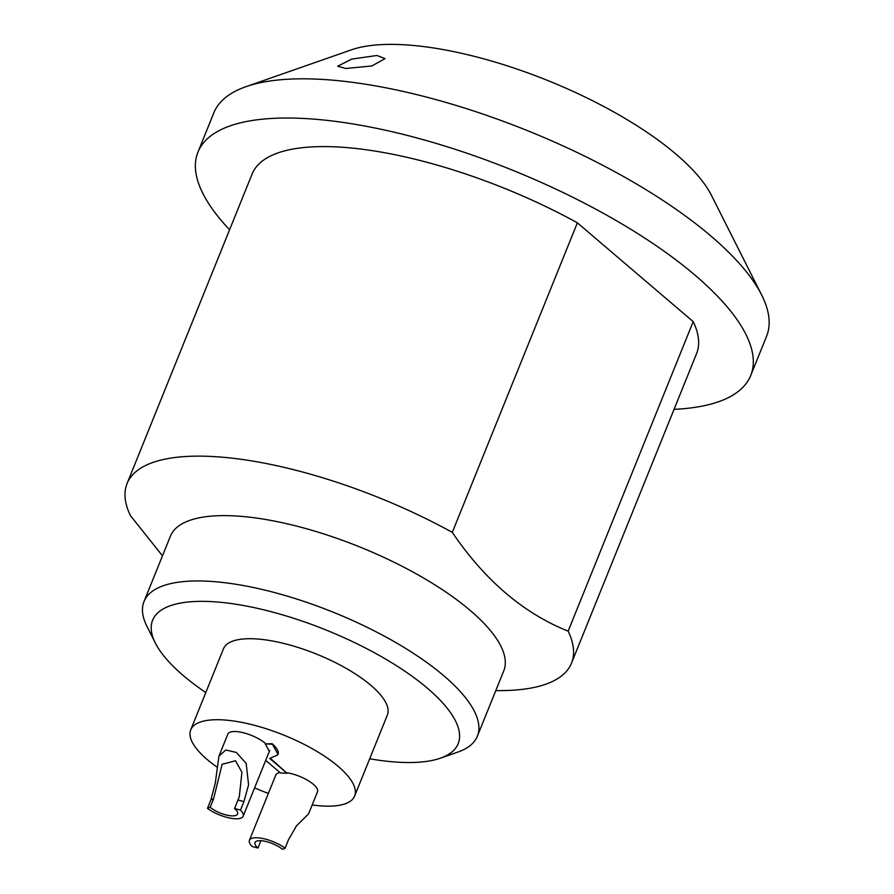 <?xml version="1.0" encoding="UTF-8"?>
<svg xmlns="http://www.w3.org/2000/svg" width="894" height="894" viewBox="0 0 894 894"><rect width="100%" height="100%" fill="white"/><g stroke="black" fill="none" stroke-linecap="round" stroke-linejoin="round"><path stroke-width="1.34" d="M312.185 804.946A88.383 29.971 -158 0 0 354.627 796.051A88.383 29.971 -158 0 0 338.167 766.37A88.383 29.971 -158 0 0 251.382 724.52A88.383 29.971 -158 0 0 190.735 729.839A88.383 29.971 -158 0 0 207.184 759.531A88.383 29.971 -158 0 0 216.84 766.985M254.611 787.86A88.383 29.971 -158 0 0 268.368 793.425M265.44 743.439A22.473 7.621 -158 0 0 265.35 743.361A22.473 7.621 -158 0 0 243.28 732.722A22.473 7.621 -158 0 0 227.869 734.075L218.918 756.223L225.757 750.01L236.329 752.424L246.174 763.442L248.588 784.865L243.906 801.639L240.486 810.109A44.946 15.243 -158 0 0 234.586 808.534A16.483 5.587 22 0 1 237.58 813.998A16.483 5.587 22 0 1 226.338 815.004A16.483 5.587 22 0 1 210.168 807.26A44.946 15.243 -158 0 0 207.464 808.388A22.473 7.621 -158 0 0 229.032 817.898A22.473 7.621 -158 0 0 243.134 816.244A22.473 7.621 -158 0 0 240.486 810.109M243.134 816.244L269.53 750.915A22.473 7.621 -158 0 0 269.653 750.524M260.936 840.695L257.975 848.026A16.483 5.587 22 0 1 254.98 842.55A16.483 5.587 22 0 1 266.233 841.545A16.483 5.587 22 0 1 282.392 849.3A44.946 15.243 -158 0 0 285.097 848.171L288.527 839.689L296.54 825.765L308.542 813.953L317.493 791.816A22.473 7.621 -158 0 0 313.302 784.261A22.473 7.621 -158 0 0 287.287 772.818M280.023 772.572A22.473 7.621 -158 0 0 275.821 774.975L249.426 840.315A22.473 7.621 -158 0 0 252.086 846.439A44.946 15.243 -158 0 0 257.975 848.026M272.122 743.719L278 754.335A31.603 10.717 22 0 0 272.122 743.719L265.25 743.897L269.463 751.496L268.993 752.245M265.708 760.369L280.437 772.941L287.097 773.288L270.469 758.403M190.735 729.839L223.455 648.832A88.383 29.971 22 0 1 284.102 643.512A88.383 29.971 22 0 1 370.898 685.352A88.383 29.971 22 0 1 387.359 715.044L354.627 796.051M205.788 692.559A164.787 55.886 22 0 1 155.355 643.043A164.787 55.886 22 0 1 211.207 601.595A164.787 55.886 22 0 1 405.854 671.875A164.787 55.886 22 0 1 440.373 758.19A164.787 55.886 22 0 1 399.607 762.28A164.787 55.886 22 0 1 369.691 758.782M155.355 643.043L146.985 626.437A179.761 60.971 22 0 1 144.012 601.528A179.761 60.971 22 0 1 207.922 581.223A179.761 60.971 22 0 1 394.992 642.082A179.761 60.971 22 0 1 477.362 736.209A179.761 60.971 22 0 1 457.918 752.066L440.373 758.19M477.362 736.209L503.758 670.88A179.761 60.971 22 0 0 421.387 576.753A179.761 60.971 22 0 0 234.317 515.894A179.761 60.971 -158 0 0 170.408 536.199L144.012 601.528M568.148 631.164L693.208 321.628L577.368 222.818A239.681 81.287 22 0 0 252.108 174.028L127.049 483.576A239.681 81.287 -158 0 1 212.258 456.499A239.681 81.287 22 0 1 452.297 532.366C484.839 580.329 523.459 613.262 568.148 631.164A239.681 81.287 22 0 1 571.501 663.147A239.681 81.287 22 0 1 503.836 690.559L495.745 690.693M577.368 222.818L452.297 532.366M761.643 294.986L711.468 195.373A208.224 70.626 22 0 0 402.814 44.7A208.224 70.626 -158 0 0 351.308 49.863L246.018 86.662A298.104 101.1 -158 0 1 319.761 79.275A298.104 101.1 22 0 1 761.643 294.986A298.104 101.1 22 0 1 766.571 336.289L750.736 375.491A298.104 101.1 22 0 0 614.156 219.399A298.104 101.1 22 0 0 303.926 118.477A298.104 101.1 -158 0 0 197.943 152.148A298.104 101.1 -158 0 0 229.59 229.769M750.736 375.491A298.104 101.1 22 0 1 674.054 409.34M693.208 321.628A239.681 81.287 22 0 1 696.571 353.611L571.501 663.147M246.018 86.662A298.104 101.1 -158 0 0 213.778 112.946L197.943 152.148M376.955 55.473L385.023 58.624L371.826 65.977L345.632 68.503L337.697 66.212L351.644 59.127L376.955 55.473M127.049 483.576A239.681 81.287 -158 0 0 130.401 515.559L162.473 555.844M234.586 808.534L239.301 796.621L241.939 772.215L235.48 760.76L222.114 764.303L213.599 798.778A44.946 15.243 -158 0 0 210.883 799.906L215.286 783.133L218.918 756.223M210.883 799.906L207.464 808.388M213.599 798.778L210.168 807.26M285.097 848.171A22.473 7.621 -158 0 0 263.54 838.65A22.473 7.621 -158 0 0 249.426 840.315M271.91 744.244L265.25 743.897M277.799 754.86L269.709 758.447L287.097 773.288M238.016 800.052A44.946 15.243 22 0 1 243.906 801.639"/></g></svg>
